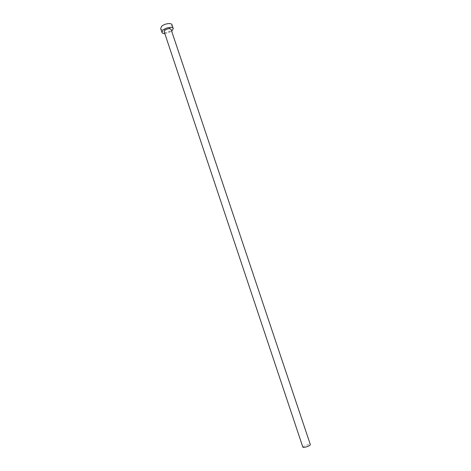 <?xml version="1.0" encoding="UTF-8"?>
<svg xmlns="http://www.w3.org/2000/svg" width="471" height="471" viewBox="0 0 471 471"><rect width="100%" height="100%" fill="white"/><g stroke="black" fill="none" stroke-linecap="round" stroke-linejoin="round"><path stroke-width="0.35" stroke-dasharray="2.35 1.77" d="M302.871 447.226C303.665 446.084 305.785 445.183 309.235 444.512L310.383 444.712M164.191 31.704C165.668 32.905 167.776 32.576 170.52 30.721L171.067 29.402M160.682 28.596C161.212 30.903 168.506 29.773 171.097 27.006L171.997 24.81M164.85 33.677L171.727 31.374"/><path stroke-width="0.71" d="M310.383 444.712C309.582 445.854 307.457 446.761 303.989 447.426L302.871 447.226L164.191 31.704L164.72 30.403C167.47 28.537 169.584 28.201 171.067 29.402L310.383 444.712M171.727 31.374L173.287 28.643C172.804 26.364 165.398 27.524 162.831 30.303L161.959 32.434C162.283 33.235 163.243 33.647 164.85 33.677M173.287 28.643L171.997 24.81C171.503 22.502 164.102 23.644 161.541 26.441L160.682 28.596L161.959 32.434"/></g></svg>
